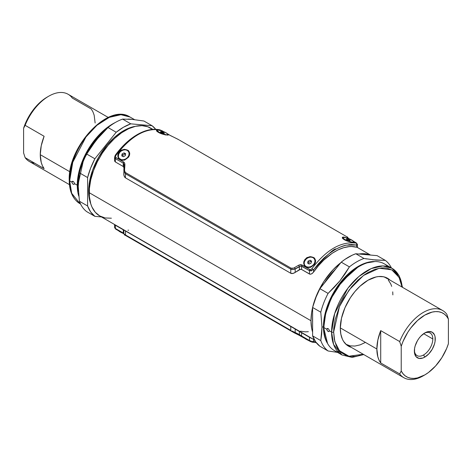 <?xml version="1.0" encoding="UTF-8"?>
<svg xmlns="http://www.w3.org/2000/svg" width="472" height="472" viewBox="0 0 472 472"><rect width="100%" height="100%" fill="white"/><g stroke="black" fill="none" stroke-linecap="round" stroke-linejoin="round"><path stroke-width="0.71" d="M152.834 129.363L150.497 128.018A50.764 29.311 120 0 0 111.38 141.618A50.764 29.311 120 0 0 89.22 192.706L310.989 320.742A50.764 29.311 -60 0 1 312.611 307.49L311.679 312.257L310.989 320.742L311.679 328.429L312.611 332.123A50.764 29.311 -60 0 1 310.989 320.742L89.22 192.706A50.764 29.311 120 0 0 99.734 215.946L95.267 212.241L91.951 206.99L90.766 203.845L89.391 196.671L89.391 188.54L90.766 179.779L93.456 170.716L97.368 161.707L102.341 153.087L108.194 145.193L114.696 138.331L121.593 132.762L128.632 128.703L135.535 126.301L142.037 125.658L147.883 126.791L152.863 129.664M127.823 232.159L293.153 327.615M370.166 255.027L363.806 253.694L358.909 254.024A50.764 29.311 -60 0 1 370.166 255.027M340.796 262.686L333.149 269.654L324.116 281.123L317.042 294.221L312.676 307.225A50.764 29.311 -60 0 1 340.796 262.686M111.38 218.206L105.173 217.958L99.734 215.946L127.936 232.23M293.094 327.58L128.844 232.749M300.522 331.191L305.349 331.851L308.346 331.704M127.936 230.23L128.661 230.165M89.249 190.948L88.706 190.635A48.586 28.054 120 0 0 89.875 200.222L88.872 194.423L88.706 190.635L89.249 190.948M131.953 127.34A48.586 28.054 120 0 0 115.728 136.272L123.062 131.122L131.953 127.34M89.497 181.702A48.586 28.054 120 0 0 88.706 190.635L89.497 181.708M312.529 319.857A48.586 28.054 120 0 0 312.611 322.571L312.611 317.048A48.586 28.054 120 0 0 312.529 319.857M335.922 268.751A48.586 28.054 120 0 0 324.17 283.371L330.689 274.38L335.922 268.751M323.438 326.86L325.763 311.042L335.444 289.478L354.118 269.07L364.986 263.211L374.939 261.541A49.46 28.556 -60 0 0 323.438 326.86A0.578 0.336 180 0 1 323.998 326.948A0.578 0.336 0 0 0 323.438 326.86L321.981 327.09L323.438 326.86L327.592 343.557A49.46 28.556 -60 0 1 323.438 326.86M357.652 267.394L342.165 281.182L331.208 298.298L325.645 313.786L324.016 325.656L325.645 313.786L331.208 298.298L342.165 281.182L357.652 267.394M402.168 287.135A50.038 28.892 -60 0 0 391.99 268.279L382.875 265.937L371.246 268.586L358.862 276.527L347.876 288.233L334.707 313.467L331.586 332.04A50.038 28.892 -60 0 1 353.428 281.684A50.038 28.892 -60 0 1 391.99 268.279L384.373 263.883A50.038 28.892 120 0 0 345.817 277.288A50.038 28.892 120 0 0 323.975 327.645L326.825 329.291L328.099 328.559L328.972 329.497L329.326 330.736L328.966 331.545L328.087 331.438L327.19 330.5L326.825 329.291L327.202 328.477L328.099 328.559L328.978 329.509M331.586 332.04A1.451 0.838 0 0 0 333.639 332.04L339.48 306.529L349.138 289.932L363.528 275.447L379.246 268.226L391.778 269.842L399.106 277.412L402.02 287.047L400.87 281.707L399.737 278.698L396.563 273.671L392.285 270.126L387.081 268.196L384.19 267.866L381.14 267.96L374.697 269.423L367.995 272.533L364.626 274.669L358.018 280.002L351.799 286.569L343.699 298.18L339.427 306.658L335.114 319.674L333.804 328.058L333.639 332.04L334.294 339.397L336.253 345.716L337.692 348.401L341.433 352.708L346.2 355.457L348.908 356.212L354.844 356.448L358.018 355.929L363.222 354.248L348.956 356.224L339.415 350.726L334.807 341.628L333.639 332.04A1.451 0.838 180 0 1 331.586 332.04L329.326 330.736L331.586 332.04L333.61 344.495L341.946 354.95A50.038 28.892 -60 0 1 331.586 332.04M337.58 351.333L340.678 352.041M328.571 331.615L327.202 330.518L326.825 329.291L323.975 327.645A50.038 28.892 -60 0 1 348.348 274.745A50.038 28.892 -60 0 1 387.89 266.586M320.795 312.193L321.981 327.09L320.795 312.193L312.611 307.467L312.611 335.893L320.795 340.613L321.981 327.09L321.674 334.052L320.795 340.613L312.611 335.893L312.611 307.467L315.644 298.021L319.904 288.681L328.087 293.407A53.666 30.981 120 0 0 320.795 312.193A53.666 30.981 -60 0 1 328.087 293.407L339.952 280.805L334.3 287.277L328.087 293.407L319.904 288.681L341.221 262.161L319.904 288.681A53.666 30.981 120 0 0 312.611 307.467L320.795 312.193M344.973 274.002L339.952 280.805L349.404 266.887L344.973 274.002M372.561 259.759L385.299 260.373A53.666 30.981 -60 0 1 391.406 267.943A53.666 30.981 120 0 0 385.299 260.373L375.848 260.107L363.983 258.473A53.666 30.981 120 0 0 349.404 266.887L341.221 262.161L344.843 259.458L352.171 255.228L355.799 253.747L363.983 258.473L366.968 258.975M351.251 347.339A39.158 22.609 -60 0 1 348.413 346.118A39.158 22.609 -60 0 1 340.3 328.193L341.498 318.222L344.967 307.732L350.425 297.631L354.938 291.543L359.953 286.25L367.995 280.232L376.031 276.97L378.591 276.545L383.376 276.739L387.577 278.291L390.049 280.138A39.158 22.609 -60 0 0 387.577 278.291A39.158 22.609 -60 0 0 357.398 288.781A39.158 22.609 -60 0 0 340.3 328.193L340.837 334.123L342.412 339.215L343.575 341.38L346.59 344.849L351.251 347.339M347.174 345.309A39.158 22.609 120 0 0 348.69 345.858L347.864 345.587M337.492 352.372L328.087 350.985L319.904 346.259L315.644 341.84L312.611 335.893A53.666 30.981 120 0 0 319.904 346.259L328.087 350.985A53.666 30.981 -60 0 1 320.795 340.613A53.666 30.981 120 0 0 328.087 350.985L337.492 352.377M385.299 260.373L377.116 255.647L355.799 253.747L377.116 255.647L385.299 260.373M338.436 352.248A50.038 28.892 -60 0 1 323.975 327.645A50.038 28.892 120 0 0 334.335 350.554L341.946 354.95L352.088 357.416L363.759 354.56M329.326 330.736L328.972 331.539M386.249 277.625L387.488 278.663A39.158 22.609 120 0 0 386.249 277.625M341.221 262.161L349.404 266.887A53.666 30.981 -60 0 1 363.983 258.473L355.799 253.747A53.666 30.981 120 0 0 341.221 262.161M326.825 329.291L327.196 328.477L328.093 328.559L326.825 329.291M90.524 147.836L99.409 136.272L90.524 147.836M72.287 181.301L73.184 181.384L71.909 182.121L72.281 181.307L73.189 181.39L74.063 182.339M80.594 204.057L80.01 203.721C72.912 199.29 69.313 191.461 69.225 180.221A1.451 0.838 0 0 0 69.649 180.817L72.771 162.238L85.945 137.004L96.925 125.298L109.309 117.357L120.938 114.708L130.054 117.05A50.038 28.892 120 0 0 91.491 130.455A50.038 28.892 120 0 0 69.649 180.817L71.909 182.121L73.184 181.384L74.057 182.322L74.411 183.561L77.26 185.207A50.038 28.892 120 0 0 78.759 196.104A50.038 28.892 -60 0 1 77.26 185.207L77.91 185.107L78.376 191.431A49.46 28.556 -60 0 1 77.91 185.107A0.578 0.336 180 0 1 78.24 185.112A0.578 0.336 0 0 0 77.91 185.107L77.26 185.207L74.411 183.561L74.057 184.363L73.184 184.275L72.287 183.343L71.909 182.121L69.649 180.817A50.038 28.892 120 0 0 80.01 203.721L71.673 193.266L69.649 180.817A1.451 0.838 180 0 1 69.225 180.221A1.451 0.838 180 0 1 69.649 179.631L70.31 171.507L72.263 162.94L75.437 154.244L82.211 141.712M77.91 185.107L83.526 159.914L92.807 143.441L106.814 128.649A49.46 28.556 -60 0 0 77.91 185.107M79.414 201.255L78.228 186.357L79.414 201.255L87.597 205.981L87.597 177.56L79.414 172.835L78.228 186.357L78.535 179.401L79.414 172.835L87.597 177.56L87.597 205.981L90.63 211.928L94.884 216.353L86.7 211.627A53.666 30.981 -60 0 1 79.414 201.255A53.666 30.981 120 0 0 86.7 211.627L94.884 216.353L101.45 216.937L94.884 216.353A53.666 30.981 -60 0 1 87.597 205.981L79.414 201.255M88.624 191.178A49.312 28.473 -60 0 1 135.482 126.313L130.296 127.623L126.909 128.998L120.077 132.945L116.69 135.482L113.368 138.355L107.055 145.022L98.837 156.81L92.742 169.82L89.291 182.935L88.789 187.13L88.789 195.024L89.291 198.647L90.748 203.792A49.312 28.473 -60 0 1 88.624 191.178M74.086 184.345L73.184 184.275M143.913 121.015L132.048 119.375L122.596 119.109L130.779 123.835L152.096 125.741L143.913 121.015L152.096 125.741L130.779 123.835L123.493 127.228L116.2 132.254L108.017 127.528L96.152 140.131L86.7 154.043L94.884 158.769L116.2 132.254L94.884 158.769L90.63 168.109L87.597 177.56A53.666 30.981 -60 0 1 94.884 158.769L86.7 154.043A53.666 30.981 120 0 0 79.414 172.835A53.666 30.981 -60 0 1 86.7 154.043L91.131 146.934L96.152 140.131L101.805 133.653L108.017 127.528L116.2 132.254A53.666 30.981 -60 0 1 130.779 123.835L122.596 119.109A53.666 30.981 120 0 0 108.017 127.528A53.666 30.981 -60 0 1 122.596 119.109L132.048 119.375L143.913 121.015M77.26 185.207A50.038 28.892 -60 0 1 115.31 122.502A50.038 28.892 120 0 0 77.26 185.207M127.977 119.109A50.038 28.892 -60 0 1 131.582 119.333A50.038 28.892 120 0 0 127.977 119.109M71.909 182.121L72.009 181.62M84.919 137.83L94.034 127.587L100.636 122.26L104.005 120.124M155.719 129.304L152.096 125.741A53.666 30.981 -60 0 1 155.719 129.304M74.411 183.561L74.051 184.369M343.628 237.416L344.23 237.434M342.684 237.953L342.896 237.646M353.622 242.077L351.363 242.171C347.675 241.393 345.014 240.342 343.368 239.021L342.766 238.354M353.628 242.46L354.242 242.248L353.31 241.109L349.363 238.873L345.286 237.563L343.286 237.416L342.867 237.764L344.454 239.274L348.289 241.074L352.13 242.107L353.616 241.983L353.622 241.469M157.754 130.101L158.356 130.119M156.81 130.638L157.023 130.331M167.749 134.762L165.489 134.856C161.802 134.083 159.135 133.027 157.489 131.706L156.893 131.039M167.755 135.145L168.368 134.933L167.743 134.16M118.478 154.55L120.089 151.819L121.758 150.639M129.741 153.37C129.104 151.388 128.472 150.373 127.859 150.326L124.342 149.311L122.832 149.76L122.962 150.32M129.204 153.093L128.667 156.427L127.422 158.037L124.696 160.037L120.325 159.931L118.732 158.663M304.357 261.866L305.962 259.128L307.638 257.948M315.62 260.686C314.977 258.703 314.352 257.688 313.732 257.641L310.163 256.62L308.706 257.075L308.836 257.635M315.078 260.408L314.547 263.742L313.296 265.352L310.57 267.353L306.204 267.24L304.605 265.978M308.706 257.075L306.092 258.29M305.089 259.264L303.702 262.208M304.021 265.004L305.419 266.768L307.378 267.624L310.57 267.353L314.482 264.408L315.473 262.332L315.556 260.284L313.184 257.34L311.089 256.768M304.357 261.842L305.484 259.659L307.667 257.93M312.081 266.296L309.461 267.276M314.576 263.683L314.098 264.444M315.066 260.349L315.196 261.199M292.752 268.391L291.088 268.179A1.451 0.838 120 0 0 290.787 269.164L292.882 269.589L295.201 268.963A1.451 0.419 -121.5 0 1 294.428 267.683L293.578 268.131L294.428 267.683A1.451 0.419 58.5 0 0 295.201 268.963L301.071 265.966L309.479 270.68L313.555 269.831C327.007 254.909 334.548 247.977 336.17 249.033L340.725 246.88L345.905 245.239L351.333 244.52L356.561 245.003L357.398 244.402L356.26 242.856A1.451 0.838 120 0 0 356.148 242.809A1.451 0.838 -60 0 1 356.26 242.856L353.416 241.216M124.118 165.23L124.112 165.359A1.451 0.584 3.4 0 1 124.921 164.893L124.59 169.631L124.921 164.893A1.451 0.584 -176.6 0 0 124.112 165.359A1.451 0.584 -176.6 0 0 124.112 165.383L123.847 170.026A1.451 0.484 3.2 0 1 123.847 170.008A1.451 0.484 3.2 0 1 124.59 169.631L124.608 170.563L124.59 169.631A1.451 0.484 -176.8 0 0 123.847 170.008A1.451 0.484 -176.8 0 0 123.847 170.026L124.183 172.191L125.511 173.737L290.787 269.164A1.451 0.838 -60 0 1 291.088 268.179L125.806 172.758A1.451 0.838 120 0 0 125.511 173.737A1.451 0.838 -60 0 1 125.806 172.758L124.797 171.442L125.806 172.758L291.088 268.179L293.59 268.125M124.112 165.359L123.8 174.728L124.59 177.047L125.422 177.82L125.511 173.737L124.177 172.191L123.841 170.174M124.696 163.188L124.921 164.893L124.708 163.212L123.705 162.014A1.451 0.838 120 0 0 123.292 163.182L123.971 164.103L124.112 165.383L124.101 164.722M114.519 159.996L114.672 161.129L115.345 161.943L115.439 158.651L114.602 157.158L115.439 158.651A1.451 0.838 -60 0 1 115.852 157.483L123.705 162.014L115.852 157.483A1.451 0.838 120 0 0 115.439 158.651L123.292 163.182A1.451 0.838 -60 0 1 123.705 162.014L124.301 162.521M114.513 160.114L114.602 157.141L115.304 155.2C122.106 145.913 129.582 138.957 137.73 134.337C145.647 129.912 152.993 128.408 159.772 129.824A1.451 1.162 102.6 0 1 160.043 129.93C145.535 127.705 130.821 136.201 115.894 155.418L115.445 156.71L115.852 157.483L115.445 156.615L115.894 155.418L115.304 155.2L115.894 155.418C130.821 136.201 145.535 127.705 160.043 129.93A1.451 1.162 -77.4 0 0 159.754 129.824M157.005 131.24L157.117 130.272M160.043 129.93L162.108 130.779A1.451 0.838 -60 0 1 162.22 130.827A1.451 0.838 120 0 0 162.108 130.779L160.043 129.93M169.979 135.328L167.572 133.936L169.979 135.328A1.451 0.838 -60 0 1 170.091 135.375A1.451 0.838 -60 0 1 170.097 135.375A1.451 0.838 120 0 0 169.979 135.328L173.324 136.974A1.451 0.496 -65.6 0 0 173.277 136.951A1.451 0.496 -65.6 0 0 173.236 136.939M162.315 130.903A1.451 0.838 120 0 0 162.22 130.827L159.772 129.824M170.18 135.44A1.451 0.838 120 0 0 170.097 135.375L164.752 132.125L160.604 130.549L158.073 130.065L156.999 130.384L159.176 132.308L166.055 134.762L167.684 134.709L167.536 133.895M177.572 139.081A1.451 0.543 -61.7 0 0 177.56 139.069A1.451 0.543 -61.7 0 0 177.549 139.063A1.451 0.543 118.3 0 1 177.572 139.081L173.324 136.974L177.572 139.081M178.204 139.423L173.283 136.951A1.451 0.496 114.4 0 1 173.324 136.974L170.74 135.741M180.912 140.975L346.165 236.383M347.669 237.894L347.067 237.392L347.38 237.115A1.451 1.446 88.7 0 1 348.106 238.142A1.451 1.446 -91.3 0 0 347.38 237.115L347.05 237.28A1.451 1.446 36.2 0 1 347.657 237.847A1.451 1.446 -143.8 0 0 347.05 237.28L348.271 238.26A1.451 0.838 -60 0 1 348.383 238.313A1.451 0.838 120 0 0 348.271 238.26L349.245 238.82L348.271 238.26M353.451 241.251L356.106 243.127A1.451 1.168 102.6 0 1 356.561 245.003A1.451 1.168 -77.4 0 0 356.106 243.127C341.179 241.162 326.465 249.658 311.957 268.615L313.555 269.831L311.957 268.615L311.001 269.447L309.892 269.512A1.451 0.838 120 0 0 309.479 270.68A1.451 0.838 -60 0 1 309.892 269.512L302.021 264.963A1.451 0.838 120 0 0 301.608 266.131A1.451 0.838 -60 0 1 302.021 264.963L300.41 264.65L298.676 265.205A1.451 0.366 62.2 0 0 299.395 266.574A1.451 0.366 -117.8 0 1 298.676 265.205L294.428 267.683L298.676 265.205L301.26 264.686L309.892 269.512L311.007 269.441L311.957 268.615C326.465 249.658 341.179 241.162 356.106 243.127L356.448 243.003L353.451 241.251M348.483 238.384A1.451 0.838 120 0 0 348.383 238.307L347.64 237.87M295.201 268.963L295.177 272.397L299.372 269.689L299.395 266.574L294.044 269.394L291.779 269.53L290.787 269.164L290.758 273.27L125.422 177.82L125.511 173.737L290.787 269.164L290.758 273.27L292.959 273.483L295.177 272.397L295.201 268.963M299.395 266.574L299.372 269.689L300.505 269.276L301.578 269.465L301.608 266.131L300.493 266.007M301.608 266.131L301.578 269.465L309.479 274.025L309.479 270.68L301.608 266.131M311.62 270.875L309.479 270.68L309.479 274.025L310.546 274.22L312.216 273.495L313.555 272.114L313.555 269.831L313.555 272.114L318.441 265.771L323.733 260.131L332.188 253.275L337.958 249.942L343.628 247.717L349.109 246.638L351.728 246.543L356.625 247.245L356.561 245.003L346.289 245.151C343.079 245.77 339.327 247.281 335.031 249.67L329.35 253.452L323.786 258.154L318.488 263.647L313.555 269.831M356.909 244.909L356.561 245.003L356.625 247.245L357.481 247.393L357.398 244.396M357.398 244.425L357.198 243.983L357.168 244.779M117.864 156.792L117.882 154.598L118.855 152.444L121.062 150.267L122.832 149.771L121.28 150.173M115.581 155.253L115.091 155.848M115.038 158.238L114.784 158.81L115.038 158.238M115.439 158.651L115.345 161.943L123.216 166.486L123.292 163.182L115.439 158.651M123.54 163.371L123.216 166.486L124.03 167.867L123.216 166.486L115.345 161.943L114.531 160.58M123.77 173.436L124.053 175.968L125.422 177.82L290.758 273.27L291.814 273.595L294.085 273.052L300.505 269.276L301.578 269.465L309.98 274.208L311.685 273.837L313.555 272.114C325.875 254.125 344.247 243.469 356.625 247.245L357.481 247.393M349.61 244.685L349.02 244.59L349.61 244.685M120.968 150.515L120.218 150.975M119.215 151.949L117.829 154.893M118.147 157.689L119.54 159.453L121.505 160.309L124.696 160.037L128.602 157.093L129.594 155.017L129.682 152.969L127.304 150.025L125.21 149.453M118.484 154.521L119.605 152.344L121.794 150.615M126.207 158.981L123.581 159.961M128.703 156.368L128.219 157.129M129.192 153.034L129.322 153.884M159.394 130.484L159.253 130.077L156.987 129.776M168.262 135.039L165.589 134.909L160.934 133.594L157.229 131.594L156.433 130.65L156.545 129.983L156.58 130.915L157.229 131.6L160.368 133.364M165.589 134.909L165.283 134.909L165.589 134.909M158.067 130.03L158.498 130.166M345.268 237.799L345.126 237.392L342.861 237.091M342.436 237.28L342.46 238.224L343.103 238.915L346.247 240.679M354.136 242.354L351.156 242.225L344.678 239.941L343.103 238.909L342.306 237.965L342.424 237.298L343.852 237.056L347.268 238.112M342.884 238.549L342.996 237.587M343.946 237.345L344.371 237.481M124.608 170.563L124.797 171.448M179.277 140.031L178.41 139.535M122.832 149.771L124.03 149.535M303.738 264.108L303.756 261.913L304.729 259.759L306.936 257.582L309.903 256.851M156.545 129.983L157.972 129.741L161.394 130.797M167.348 133.877L168.244 134.614M353.221 241.186L354.124 241.924M114.808 228.023L115.439 228.501L115.345 225.209L123.245 229.775L115.345 225.209L115.439 228.501L123.316 233.05L123.245 229.775L123.918 230.194L123.245 229.775L123.316 233.05L124 233.416L123.316 233.05A1.451 0.838 120 0 0 123.617 233.687A1.451 0.838 -60 0 1 123.316 233.05L115.439 228.501A1.451 0.838 120 0 0 115.74 229.144A1.451 0.838 120 0 0 115.852 229.191A1.451 0.838 -60 0 1 115.74 229.144A1.451 0.838 -60 0 1 115.439 228.501L115.386 228.466M114.537 224.672L115.345 225.209L114.519 224.607L114.602 227.604L115.74 229.144L123.617 233.693A1.451 0.838 120 0 0 123.729 233.74M125.222 235.268L125.835 235.617A1.451 0.838 -60 0 1 125.54 234.979L124.75 234.501L125.54 234.979A1.451 0.838 120 0 0 125.835 235.617L291.088 331.025A1.451 0.838 -60 0 1 290.787 330.382L125.54 234.979L125.452 230.938L290.758 326.376L290.787 330.382A1.451 0.838 120 0 0 291.088 331.025L294.428 332.919A1.451 0.543 -61.7 0 0 294.44 332.931A1.451 0.543 -61.7 0 0 295.201 332.512A1.451 0.543 118.3 0 1 294.44 332.931A1.451 0.543 118.3 0 1 294.428 332.919L298.676 335.026A1.451 0.496 -65.6 0 0 298.723 335.049A1.451 0.496 -65.6 0 0 299.395 334.583L295.201 332.512L299.395 334.583A1.451 0.496 114.4 0 1 298.723 335.049L293.802 332.577M291.779 330.931L295.201 332.512L295.177 329.155L295.201 332.512M294.428 332.919L299.484 335.391M302.021 336.672A1.451 0.838 -60 0 1 301.903 336.624A1.451 0.838 -60 0 1 301.608 335.981L299.395 334.583L301.608 335.981A1.451 0.838 120 0 0 301.909 336.624A1.451 0.838 120 0 0 302.021 336.672M309.538 340.56L301.608 335.981L309.479 340.53A1.451 0.838 120 0 0 309.779 341.173A1.451 0.838 -60 0 1 309.479 340.53L311.567 341.291M311.957 342.07A1.451 1.162 -77.4 0 0 313.555 341.38L312.358 341.409M312.647 341.427L313.555 341.38L313.555 339.392L313.555 341.38L315.562 341.722L313.555 341.38A1.451 1.162 102.6 0 1 312.222 342.176L309.779 341.173A1.451 0.838 120 0 0 309.892 341.221L310.93 341.722M312.712 338.884L309.479 337.297L309.479 340.53L309.479 337.297L301.578 332.736L301.608 335.981L301.578 332.736L299.372 331.55L299.395 334.583L299.372 331.55L290.758 326.376L290.787 330.382L125.54 234.979L125.452 230.938L124.62 230.489L309.479 337.297M123.918 233.805L124.75 234.501M312.216 338.678L309.986 337.58M291.295 326.624L293.082 327.656M130.095 233.557L128.537 232.607L130.095 233.557M128.537 232.607L128.862 232.843M291.46 331.244L125.505 235.428M308.399 267.347A5.8 4.578 144.9 0 1 304.912 265.559L306.334 266.698L308.245 267.128L310.364 266.798L312.358 265.754L313.927 264.155L314.842 262.249L314.948 260.32L314.24 258.668L312.824 257.535L310.912 257.104L308.8 257.435L306.8 258.479L305.231 260.078L304.316 261.984L304.21 263.913L304.918 265.571A5.8 4.578 -35.1 0 0 304.989 265.671A5.8 4.578 -35.1 0 0 308.399 267.347L308.399 267.347M314.399 258.892A5.8 4.578 144.9 0 1 314.423 263.848A5.8 4.578 144.9 0 1 309.626 267.246A5.8 4.578 -35.1 0 0 314.382 263.913A5.8 4.578 -35.1 0 0 314.482 258.998A5.8 4.578 -35.1 0 0 314.399 258.892M311.449 261.718L310.912 261.352L308.9 262.279L308.529 263.683L308.9 262.279L310.912 261.352L310.092 260.19L308.08 261.11L308.9 262.279L308.08 261.11L310.092 260.19L311.591 261.199L311.077 263.128L311.591 261.199L310.092 260.19L311.449 261.718M307.567 263.04L308.08 261.11L307.567 263.04L309.066 264.049L311.077 263.128L309.066 264.049L307.567 263.04M310.912 257.104A5.8 4.578 144.9 0 1 314.328 258.78A5.8 4.578 144.9 0 1 313.88 264.226A5.8 4.578 144.9 0 1 308.245 267.128A5.8 4.578 144.9 0 1 304.835 265.453A5.8 4.578 144.9 0 1 305.278 260.007A5.8 4.578 144.9 0 1 310.912 257.104M128.526 151.577A5.8 4.578 144.9 0 1 128.874 152.137A5.8 4.578 144.9 0 1 126.142 158.993A5.8 4.578 144.9 0 1 119.038 158.25A5.8 4.578 -35.1 0 0 119.109 158.356A5.8 4.578 -35.1 0 0 126.213 158.952A5.8 4.578 -35.1 0 0 128.874 152.137L127.546 150.568L125.788 149.86L123.711 149.907L121.634 150.704L119.87 152.12L118.69 153.943L118.378 156.834L119.186 158.433L121.623 159.742L123.699 159.695L125.776 158.905L127.534 157.489L128.714 155.66L129.133 153.707L128.72 151.919A5.8 4.578 144.9 0 1 126.059 158.734A5.8 4.578 144.9 0 1 118.956 158.138A5.8 4.578 144.9 0 1 118.69 157.689A5.8 4.578 144.9 0 1 121.351 150.875A5.8 4.578 144.9 0 1 128.449 151.465A5.8 4.578 144.9 0 1 128.72 151.919L128.874 152.137A5.8 4.578 -35.1 0 0 128.602 151.683A5.8 4.578 -35.1 0 0 128.526 151.577M125.534 154.409L124.803 154.049L122.867 155.158L122.696 156.368L122.867 155.158L122.047 153.99L123.977 152.881L125.534 154.409M125.635 153.695L123.977 152.881L124.803 154.049L122.867 155.158L122.047 153.99L123.977 152.881L125.635 153.695L125.357 155.612L123.428 156.728L125.357 155.612L125.635 153.695M121.776 155.913L122.047 153.99L121.776 155.913L123.428 156.728L121.776 155.913M353.546 242.03A5.8 1.227 -158.8 0 1 353.457 242.384A5.8 1.227 21.2 0 0 353.552 242.26L353.705 241.865A5.8 1.227 -158.8 0 1 349.132 241.369A5.8 1.227 -158.8 0 1 343.28 238.419A5.8 1.227 -158.8 0 1 342.884 237.664A5.8 1.227 -158.8 0 1 347.457 238.159A5.8 1.227 -158.8 0 1 353.31 241.109A5.8 1.227 -158.8 0 1 353.705 241.865M342.884 237.664L342.731 238.065A5.8 1.227 21.2 0 0 342.731 238.266A5.8 1.227 -158.8 0 1 342.89 237.894M346.365 239.245L348.023 240.165L346.365 239.245L346.643 238.85L346.466 239.304L346.643 238.85L348.572 239.363L348.242 240.224L348.572 239.363L346.643 238.85L346.365 239.245M349.953 240.685L348.023 240.165L349.953 240.685L350.224 240.283L348.572 239.363L350.224 240.283L349.953 240.685M343.126 238.808L343.28 238.419L343.126 238.808M167.672 134.715A5.8 1.227 -158.8 0 1 167.578 135.069A5.8 1.227 21.2 0 0 167.678 134.945L167.831 134.549A5.8 1.227 -158.8 0 1 161.088 133.228A5.8 1.227 -158.8 0 1 157.011 130.355A5.8 1.227 -158.8 0 1 163.755 131.67A5.8 1.227 -158.8 0 1 167.831 134.549M156.852 130.95A5.8 1.227 -158.8 0 1 157.017 130.585M161.908 132.75L163.92 133.352L160.409 131.847L160.922 131.546L160.734 132.042L160.922 131.546L160.409 131.847L161.908 132.75M164.433 133.051L163.92 133.352L164.433 133.051L162.934 132.148L160.922 131.546L164.433 133.051M162.616 132.962L162.934 132.148L162.616 132.962M160.958 133.564L161.088 133.228L160.958 133.564M304.464 338.099A5.8 1.227 21.2 0 0 308.245 340.33A5.8 1.227 21.2 0 0 308.523 340.448L304.21 337.763M118.584 230.784A5.8 1.227 21.2 0 0 118.69 230.891A5.8 1.227 21.2 0 0 122.649 233.133L118.378 230.531M424.051 375.334A38.798 22.402 -60 0 1 403.873 377.724A38.798 22.402 -60 0 1 399.684 373.912L380.709 362.962L380.709 330.612L380.709 362.962A38.798 22.402 -60 0 1 376.862 349.009L340.306 327.898L376.862 349.009L377.842 340.052L380.709 330.612L399.684 341.563A38.798 22.402 -60 0 1 442.671 310.523A38.798 22.402 -60 0 1 446.86 314.328A38.798 22.402 120 0 0 399.684 341.563L401.224 346.289L401.224 370.968L402.988 373.706L405.2 375.859L407.814 377.382L410.776 378.243L414.027 378.42L417.496 377.919L424.812 374.91L428.505 372.473L435.597 365.971L441.81 357.758L446.636 348.507L448.4 343.728L448.4 319.048L446.636 316.311L444.423 314.157L441.81 312.635L438.848 311.774L435.597 311.597L432.128 312.104L424.812 315.107L417.496 320.547L410.776 327.981L407.814 332.258L402.988 341.51L401.224 346.289L401.224 370.968L399.684 373.912A38.798 22.402 120 0 0 423.272 375.8L424.812 374.91A36.621 21.146 -60 0 1 401.224 370.968L399.684 373.912L380.709 362.962L379.051 360.136L377.842 356.826L376.862 349.009A38.798 22.402 -60 0 1 380.709 330.612L399.684 341.563L401.224 346.289A36.621 21.146 -60 0 1 424.812 315.107A36.621 21.146 -60 0 1 448.4 319.048L446.86 314.328L448.4 319.048L448.4 343.728A36.621 21.146 -60 0 1 424.812 374.91M442.671 310.523L384.827 277.123A38.798 22.402 120 0 0 384.733 277.07L386.639 278.386M424.812 332.931L424.812 332.931A14.791 8.543 -60 0 1 435.272 338.967A14.791 8.543 -60 0 1 424.812 357.092A14.791 8.543 -60 0 1 414.351 351.05A14.791 8.543 -60 0 1 424.812 332.931L428.812 331.539L432.21 332.199L434.476 334.807L435.072 336.731L435.072 341.445L434.476 344.053L432.21 349.28L428.812 353.858L424.812 357.092L423.579 354.956L424.812 357.092L422.77 358.036L419 358.407L416.115 356.743L414.552 353.292L414.552 348.578L415.148 345.964L417.413 340.737L419 338.324L420.806 336.158L424.812 332.931M414.369 350.307A13.051 7.534 120 0 0 423.579 354.956A13.051 7.534 -60 0 1 417.053 355.605A13.051 7.534 -60 0 1 414.369 350.307M432.812 338.967A13.051 7.534 -60 0 1 423.579 354.956A13.051 7.534 120 0 0 432.812 338.967L423.644 333.68L432.812 338.967A13.051 7.534 120 0 0 424.175 333.32A13.051 7.534 -60 0 1 430.11 332.996A13.051 7.534 -60 0 1 432.812 338.967M388.244 279.955L390.775 283.967L391.683 286.374M392.733 291.855L392.863 294.888M365.428 342.406L360.077 344.884L354.932 346.053L350.189 345.864L345.935 344.271A38.798 22.402 120 0 0 346.029 344.324L403.873 377.724M108.241 117.439L68.127 94.276A38.798 22.402 120 0 0 25.14 125.322L44.114 136.278L41.247 145.718L40.267 154.674L69.915 171.79L40.267 154.674L41.247 162.492L42.45 165.802L44.114 168.628L25.14 157.672L23.6 152.952L23.6 128.272L25.364 123.493L30.19 114.242L36.403 106.029L43.495 99.527L47.188 97.09A36.621 21.146 120 0 0 23.6 128.272L25.14 125.322L44.114 136.278A38.798 22.402 120 0 0 40.267 154.674A38.798 22.402 120 0 0 44.114 168.628L25.14 157.672L23.6 152.952L23.6 128.272L25.14 125.322A38.798 22.402 -60 0 1 48.728 96.2A38.798 22.402 -60 0 1 72.316 98.087L91.291 109.038L92.949 111.864L94.158 115.174L95.137 122.991M34.721 163.206A38.798 22.402 -60 0 1 25.14 157.672A38.798 22.402 120 0 0 29.329 161.477L69.443 184.64M314.423 339.893L293.301 327.698M370.549 255.063L357.274 247.399M391.99 268.279L399.194 275.825L402.557 287.359M134.508 119.622L130.054 117.05C108.66 102.542 67.767 146.355 69.225 180.221M162.22 130.827L163.477 131.552M173.283 136.951L170.091 135.375M346.991 236.855C347.362 236.767 347.746 237.263 348.135 238.348M349.351 238.867L348.383 238.307M179.791 140.326L346.961 236.844M123.788 230.188L123.865 233.652C124.39 234.844 124.761 235.339 124.991 235.133M309.779 341.173L298.717 335.049M312.228 342.176L316.275 342.69M128.537 232.572L128.868 232.655M125.039 235.156L292.209 331.674M157.011 130.355L156.857 130.75M48.728 96.2L47.188 97.09"/></g></svg>
